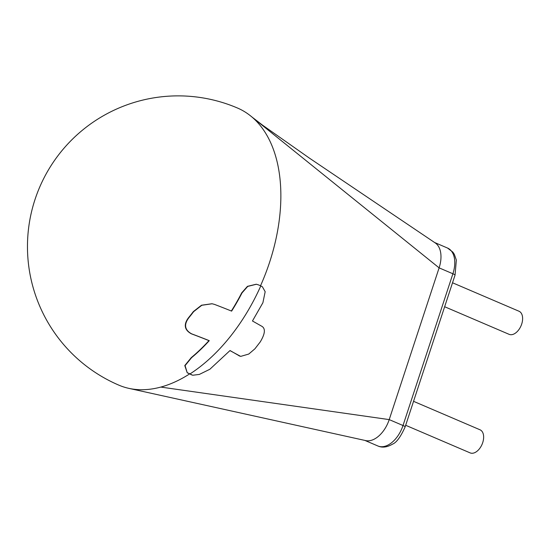 <?xml version="1.0" encoding="UTF-8"?>
<svg xmlns="http://www.w3.org/2000/svg" width="550" height="550" viewBox="0 0 550 550"><rect width="100%" height="100%" fill="white"/><g stroke="black" fill="none" stroke-linecap="round" stroke-linejoin="round"><path stroke-width="0.82" d="M192.637 375.21L189.729 373.849A150.728 91.128 113.2 0 1 160.806 387.076A150.728 91.128 113.2 0 1 128.838 388.355A150.728 91.128 113.2 0 1 118.869 385.158A150.728 150.728 0 0 1 35.008 199.519A150.728 150.728 0 0 1 237.524 108.041A150.728 91.128 113.2 0 1 250.092 115.514A150.728 91.128 113.2 0 1 250.827 116.091A150.728 91.128 113.2 0 1 260.528 285.766M189.729 373.849A83.318 9.467 -161.8 0 0 187.234 372.79L185.082 365.633L191.579 357.672A149.792 90.564 113.2 0 0 209.268 340.67A119.309 13.557 -161.8 0 0 191.73 333.884C181.692 328.543 186.423 320.822 189.014 317.549A142.106 85.917 113.2 0 0 193.634 311.664L201.809 305.278L212.128 303.765L214.5 304.404A138.861 15.778 18.2 0 1 231.619 311.121A149.792 90.564 113.2 0 0 242.041 292.875L247.741 286.406L256.376 284.261L258.328 284.831A148.617 16.885 18.2 0 1 260.803 285.883A150.728 91.128 113.2 0 1 190.032 373.904A83.318 9.467 -161.8 0 0 187.536 372.845M211.97 303.738L201.506 305.222L193.332 311.609A142.106 85.917 113.2 0 1 188.705 317.494C186.12 320.767 181.39 328.488 191.428 333.836A119.309 13.557 -161.8 0 1 208.959 340.622A149.792 90.564 113.2 0 1 191.269 357.617L184.779 365.578L187.234 372.79M256.224 284.233L247.438 286.357L241.739 292.82A149.792 90.564 113.2 0 1 231.351 311.011M252.017 117.067L262.632 125.214L309.354 158.084L435.27 242.962A25.121 15.187 113.2 0 1 439.106 267.864L250.827 116.091M434.548 242.481L447.556 248.057A25.121 15.187 113.2 0 1 452.897 273.769L439.106 267.864L389.214 419.609L160.806 387.076M240.597 356.345L229.962 350.604M239.099 355.857L240.742 356.373L248.758 354.056L254.904 348.817L260.212 341.962C265.052 333.939 265.657 328.749 262.02 326.397L252.457 320.987L262.893 302.741L265.176 291.713L262.405 286.784L260.803 285.883M191.146 374.722L190.032 373.904M447.556 248.057L452.842 252.113L454.321 254.32L456.342 260.04L455.056 275.076A6.277 0.715 18.2 0 0 452.897 273.769L403.006 425.514L389.214 419.609A25.121 15.187 113.2 0 1 365.75 440.605L128.838 388.355M239.408 355.905L230.031 350.529L209.859 369.263L199.327 374.426L192.782 375.237L191.455 374.777M444.647 306.735L509.121 334.338A12.561 7.597 -66.8 0 0 521.049 325.779A12.561 7.597 -66.8 0 0 519.014 311.245L452.526 282.776M405.673 425.281L470.147 452.891A12.561 7.597 -66.8 0 0 482.707 442.654A12.561 7.597 -66.8 0 0 480.033 429.797L413.545 401.328M455.056 275.076L405.164 426.821A6.277 0.715 18.2 0 0 403.006 425.514A25.121 15.187 113.2 0 1 377.891 445.981L364.891 440.419M405.164 426.821C400.703 436.837 396.481 442.612 392.494 444.159C387.083 447.308 382.216 447.92 377.891 445.981"/></g></svg>
